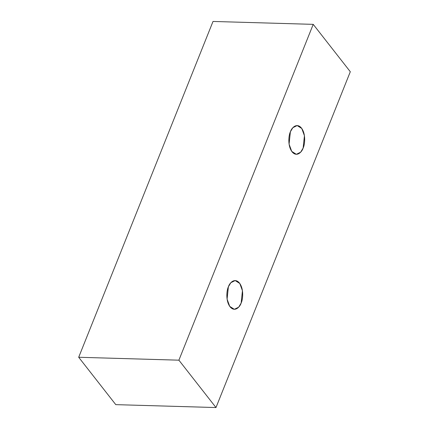 <?xml version="1.0" encoding="UTF-8"?>
<svg xmlns="http://www.w3.org/2000/svg" width="429" height="429" viewBox="0 0 429 429"><rect width="100%" height="100%" fill="white"/><g stroke="black" fill="none" stroke-linecap="round" stroke-linejoin="round"><path stroke-width="0.64" d="M350.305 71.734L215.985 407.55L115.782 404.644L215.985 407.55L178.898 360.178L78.695 357.266L115.782 404.644L78.695 357.266L178.898 360.178L313.218 24.356L213.015 21.45L78.695 357.266L213.015 21.45L313.218 24.356L350.305 71.734L313.218 24.356L178.898 360.178L215.985 407.55L350.305 71.734M290.385 131.794C291.511 128.003 296.712 122.233 301.49 128.099C306.145 134.288 304.772 144.943 303.131 148.08C302.005 151.871 296.804 157.641 292.02 151.775C287.371 145.587 288.744 134.931 290.385 131.794L289.082 144.139L291.725 151.378L296.342 154.306L300.67 152.177L303.131 148.08L304.429 135.736L301.785 128.496L297.174 125.568L292.846 127.697L290.385 131.794M228.389 286.786C229.52 282.995 234.717 277.225 239.5 283.092C244.155 289.28 242.782 299.935 241.141 303.072C240.009 306.864 234.813 312.634 230.03 306.773C225.375 300.584 226.748 289.924 228.389 286.786L227.091 299.131L229.735 306.376L234.347 309.298L238.68 307.169L241.141 303.072L242.439 290.728L239.795 283.489L235.183 280.561L230.85 282.695L228.389 286.786"/></g></svg>
